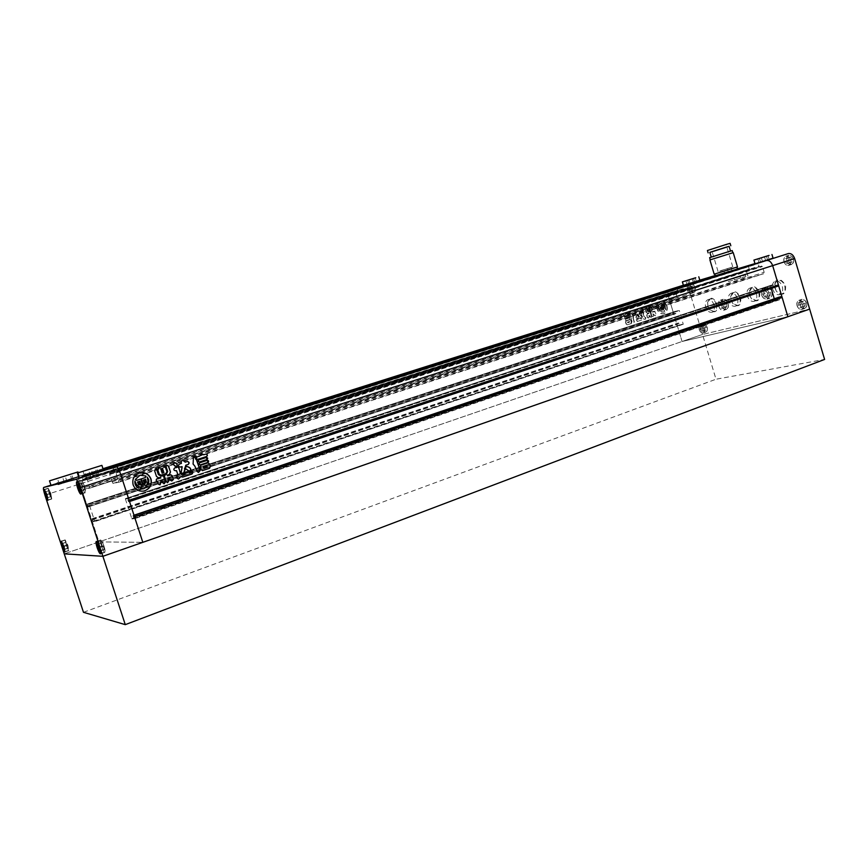 <?xml version="1.0" encoding="UTF-8"?>
<svg xmlns="http://www.w3.org/2000/svg" width="868" height="868" viewBox="0 0 868 868"><rect width="100%" height="100%" fill="white"/><g stroke="black" fill="none" stroke-linecap="round" stroke-linejoin="round"><path stroke-width="0.65" stroke-dasharray="4.34 3.25" d="M58.058 484.756L73.433 479.982L58.058 484.756L56.095 478.767M85.205 477.932L98.529 473.787L85.205 477.932L83.024 471.259M83.968 489.986L84.717 489.834L83.968 486.33L82.471 482.988L81.744 483.161L83.968 489.986L80.268 491.179M84.717 489.834L80.29 491.255M83.968 486.33L79.53 487.751M82.471 482.988L78.044 484.398M81.744 483.161L77.317 484.572M82.493 486.655L79.465 487.621M82.113 486.731C83.361 490.333 84.391 492.254 85.183 492.471C85.748 491.972 85.476 489.899 84.348 486.254C83.1 482.641 82.069 480.72 81.277 480.503C80.713 481.013 80.995 483.096 82.113 486.731M101.241 542.75L103.466 549.542L104.268 549.574L102.044 542.76L96.869 544.258M101.957 546.135L98.93 547.187M103.466 549.542L99.82 550.811M104.268 549.574L99.885 551.093M103.552 546.178L99.158 547.697M102.044 542.76L97.65 544.269M101.556 546.124C102.858 549.867 103.932 551.864 104.768 552.102C105.31 551.636 105.039 549.661 103.965 546.189C102.663 542.435 101.589 540.449 100.753 540.211C100.211 540.688 100.482 542.652 101.556 546.124M66.272 542.316L65.675 542.305L66.348 545.234L68.214 548.207L66.272 542.316L62.42 543.618M65.675 542.305L61.834 543.607M66.348 545.234L63.527 546.2M67.606 548.185L64.319 549.314M68.214 548.207L64.362 549.52M67.541 545.267L63.69 546.58M66.044 545.234L68.68 550.399L67.845 545.278L65.219 540.102L66.044 545.234L68.746 550.616L67.888 545.278L65.143 539.885L66.001 545.234M51.223 496.529L49.281 490.615L48.727 490.735L50.669 496.648L51.223 496.529L47.349 497.776M50.528 493.512L46.644 494.749M49.281 490.615L45.396 491.841M48.727 490.735L44.854 491.972M49.422 493.751L46.601 494.651M50.669 496.648L47.328 497.711M49.14 493.816L51.679 498.807L50.811 493.447L48.272 488.456L49.14 493.816M98.529 473.787L96.359 467.114M93.18 475.534L90.988 468.829M97.194 474.123L95.046 467.526M90.565 476.185L88.427 469.621M86.485 477.617L84.294 470.912M103.52 470.347L79.053 478.062M73.433 479.982L71.469 473.993M67.107 482.033L65.133 476M72.044 480.329L70.102 474.427M64.395 482.706L62.474 476.836M59.382 484.431L57.407 478.409M78.608 476.716L50.995 485.364M104.019 546.189C102.652 542.272 101.534 540.2 100.666 539.95C100.102 540.449 100.384 542.511 101.502 546.124C102.869 550.03 103.976 552.102 104.854 552.363C105.419 551.874 105.136 549.813 104.019 546.189M84.402 486.243C83.089 482.467 82.015 480.471 81.191 480.254C80.605 480.785 80.898 482.944 82.059 486.742C83.371 490.496 84.435 492.492 85.27 492.731C85.856 492.199 85.563 490.04 84.402 486.243M50.854 493.447L48.207 488.239L49.107 493.816L51.755 499.024L50.854 493.447M87.158 505.849L88.286 506.912L87.494 503.982L89.1 504.21L94.655 521.191L93.31 521.733L92.192 518.836L91.813 520.062L98.963 541.914L142.819 542.326L98.963 541.914L79.975 483.932C78.619 479.505 78.272 476.966 78.934 476.315L103.39 469.946L84.641 474.829L86.106 479.32L87.353 479.83L89.762 488.141L85.118 489.085L82.2 481.056L82.091 480.286L82.916 480.091L81.842 476.358L81.473 475.653L78.934 476.315L78.662 478.507L79.975 483.932L87.158 505.849L673.535 313.272L668.36 296.129C667.525 292.624 668.154 290.379 670.215 289.38M670.15 289.402L669.543 289.695C667.991 291.019 667.6 293.156 668.36 296.129L682.064 341.493L787.873 316.722L682.064 341.493L64.243 553.849L702.516 334.462L809.66 309.106L702.516 334.462L716.002 379.229L824.6 359.439M83.48 612.309L716.002 379.229M140.008 472.865L139.151 473.093C133.813 475.339 131.752 479.277 132.945 484.886C134.865 489.519 138.348 491.603 143.383 491.147M143.893 482.098L144.489 480.818M148.493 484.409L148.612 479.776L147.017 477.107M666.657 306.154C667.47 309.93 666.45 312.447 663.597 313.717C660.613 314.238 658.443 312.751 657.076 309.258C656.262 305.514 657.271 303.008 660.081 301.717C663.087 301.153 665.279 302.639 666.657 306.154M667.015 306.057C667.828 309.833 666.808 312.35 663.955 313.619C660.971 314.14 658.79 312.654 657.423 309.16C656.62 305.417 657.619 302.899 660.44 301.608C663.445 301.055 665.637 302.531 667.015 306.057M661.72 305.536L663.922 304.831L661.72 305.536L662.859 309.312L664.161 307.359L663.499 306.968L663.315 307.782L662.913 306.437L664.096 306.057L664.53 307.478L663.336 309.561L665.257 310.874L663.532 312.133L661.546 312.079L662.392 309.865L660.44 309.116L659.843 307.435L661.025 307.044L661.438 308.39L660.005 308.357L662.306 309.475L661.166 305.699L658.953 306.415L661.166 305.699M661.438 308.39L660.483 307.934M658.031 306.795L658.269 308.878L659.919 311.438L658.031 306.795L658.931 309.301L660.656 310.484L658.931 309.301M630.027 319.381L629.593 317.927L625.264 319.326L625.709 320.78L630.374 319.283L629.593 317.927M628.757 313.5L627.217 313.988L625.633 313.305L624.938 314.726L623.593 315.16L624.103 316.842L629.267 315.182L629.105 313.402L627.217 313.988M651.401 316.245L650.165 312.165L647.224 311.059L646.107 307.38L645.358 307.283L644.902 308.281L646.128 312.339L648.7 313.511L647.213 313.988L646.693 315.214L647.43 317.645L648.407 318.024L649.101 317.102L648.993 315.171L650.902 317.438L651.76 316.147L650.523 312.068L652.269 309.475L651.163 305.341L652.617 305.796L653.821 309.778L652.465 312.23L654.483 311.254L655.036 313.022C655.763 314.064 655.785 314.997 655.101 315.822L652.91 313.771L652.769 316.809L651.749 316.136L650.165 312.165M651.846 309.518L650.859 306.263L649.709 305.536L647.148 306.361L646.584 307.641L647.571 310.896L648.732 311.601L651.293 310.766L652.193 309.42L650.859 306.263M633.087 318.046L634.02 321.952L633.347 323.113L632.23 322.538L630.06 313.988L628.855 312.751L629.647 311.992L630.548 312.339L633.141 316.147L632.956 318.447M641.051 308.324L642.244 308.899L641.658 311.623C640.28 311.015 640.074 309.909 641.051 308.324L642.244 308.899M639.054 313.63L639.575 313.272L639.054 313.63L641.235 316.212L641.018 318.317L636.83 314.129L635.506 314.563L634.877 312.502L636.06 312.122L635.864 310.896L636.906 309.681L635.864 310.896M639.228 313.37L639.987 313.131L639.369 311.07L638.219 311.438L636.548 309.778M638.154 316.397L636.895 315.16C635.517 317.059 635.626 318.458 637.22 319.359L638.501 316.299L636.895 315.16M642.819 311.579L641.094 312.133L642.222 316.722L641.137 318.816L639.933 318.382L636.211 319.706L637.253 321.475L642.363 319.804L643.275 318.773L644.978 319.381L645.553 317.948L643.687 316.147L643.166 311.482L642.418 311.71M628.985 315.898L624.656 317.287L625.101 318.751L629.43 317.352L629.333 315.8L624.656 317.287M631.112 323.536L631.058 320.552L629.951 319.717L625.947 321.019L625.481 322.375L627.108 324.849L631.459 323.449L631.557 322.202M677.203 287.416L677.984 290.813L675.608 292.136L677.17 297.301L678.244 298.234L690.364 294.762L690.765 293.384L689.181 288.133L686.393 288.328L685.34 284.834M87.408 505.816L673.535 313.272M87.787 506.977L674.458 314.01L674.186 313.098M91.682 518.88L677.268 323.319L678.57 322.983L679.687 325.142L683.257 324.241L679.362 310.592L675.488 311.265L675.76 313.663L674.458 314.01M88.286 506.912L675.749 313.663L88.286 506.912M675.488 311.265L87.494 503.982L675.499 311.265M683.257 324.241L94.71 521.635L683.246 324.241M92.062 520.04L677.539 324.22L677.268 323.319M91.813 520.062L677.539 324.22M44.93 495.118L688.986 289.543L702.516 334.462L682.064 341.493L676.899 324.393M134.171 516.84L134.041 515.375M133.726 515.484L133.032 515.549L133.911 518.934L131.773 518.565L125.448 499.143L127.216 498.362L128.54 501.715L129.527 501.52M774.278 298.787L775.178 300.87L779.594 299.753L779.355 297.073M777.902 286.18L776.274 286.614L774.972 284.216L770.567 285.409L771.175 288.404M129.213 501.628L128.768 500.272L777.609 285.203M778.412 284.932L777.598 285.149M112.905 467.461L114.088 471.671L116.052 473.006L118.688 482.282L112.938 483.443L109.661 474.525L110.486 472.55L108.977 468.492M748.476 266.064L749.268 269.742L746.458 271.25L748.14 276.849L749.366 277.847L763.645 273.756L764.144 272.237L762.451 266.541L761.822 266.042L759.175 266.823L758.046 263.026M761.822 266.042L115.596 472.214L761.822 266.042M688.639 287.666L86.963 479.114L688.639 287.666M641.398 308.227C640.421 309.811 640.627 310.907 642.016 311.525L641.658 311.623M642.016 311.525L642.146 310.852M642.591 308.802L642.494 310.755M639.401 313.532L641.582 316.115L641.376 318.22L638.685 316.31M639.032 316.212L638.62 315.637M637.991 311.221L639.716 310.972L640.345 313.033M638.338 311.124L637.709 310.299M638.056 310.201L636.906 309.681M636.222 310.798L636.146 311.807M636.407 312.013L634.877 312.502M635.224 312.393L635.506 314.563M635.853 314.466L636.83 314.129M638.967 315.54L637.188 314.032M637.242 315.062C635.864 316.961 635.973 318.361 637.568 319.261L637.22 319.359M637.568 319.261L637.687 318.686M638.501 316.299L638.034 318.589M630.092 315.496L630.407 313.89L629.202 312.643L629.994 311.883L630.895 312.23L633.488 316.05L633.434 317.948M630.439 315.399L632.23 322.538M633.304 318.35L634.367 321.854L633.694 323.026L632.577 322.44M651.217 306.165L649.709 305.536M650.067 305.438L647.148 306.361M647.495 306.263L646.584 307.641M646.931 307.543L647.571 310.896M647.919 310.798L648.732 311.601M649.08 311.504L651.293 310.766M649.21 310.277L650.024 309.529L649.08 309.833M649.427 309.735L650.371 309.431L649.568 310.18M648.841 309.051L649.633 308.314L648.711 308.607M649.058 308.509L649.633 308.314M649.98 308.216L649.199 308.954M649.253 307.088L648.472 307.825L649.394 307.532M649.741 307.435L648.472 307.825M648.689 307.283L649.611 306.99M652.193 309.42L651.651 310.668M653.539 311.883L654.83 311.145L655.394 312.925C656.121 313.966 656.143 314.9 655.448 315.724L652.812 313.977M653.897 311.786L652.465 312.23M652.671 311.612L653.3 311.384M651.694 305.167L652.975 305.699L654.179 309.681L653.658 311.286M652.052 305.069L651.163 305.341M651.423 311.352L652.617 309.377L651.51 305.243M651.77 311.254L650.631 311.612M650.978 311.514L649.828 311.872M650.859 311.938L651.749 316.136M652.107 316.039L653.116 316.711L653.311 315.626M653.669 315.529L652.91 313.771M650.186 311.775L648.917 312.165M649.275 312.068L647.224 311.059M647.571 310.95L646.107 307.38M646.454 307.283L645.77 307.153M646.117 307.055L645.358 307.283M645.716 307.185L644.902 308.281M645.25 308.183L646.128 312.339M646.476 312.23L647.452 313.348M647.81 313.25L648.537 313.001M648.884 312.903L648.7 313.511M649.058 313.413L647.213 313.988M647.571 313.89L646.693 315.214M647.04 315.117L647.43 317.645M647.778 317.547L648.754 317.938L649.101 317.102M649.448 317.004L648.667 315.67M649.861 315.334L649.904 316.733M651.76 316.147L651.25 317.341L650.262 316.636M640.975 313.218L642.255 311.807M641.322 313.12L641.767 315.833M642.114 315.735L642.222 316.722M640.454 318.361L641.485 318.719L642.57 316.625M640.28 318.285L638.23 318.936M638.577 318.838L638.034 319.164M638.381 319.066L636.418 319.739M637.6 321.377L636.211 319.706M637.644 321.366L642.363 319.804M643.687 316.147L645.9 317.851L645.325 319.283L643.622 318.686L642.711 319.706M644.045 316.05L642.982 313.815M643.166 311.482L643.741 313.381M627.564 313.89L627.011 313.771M627.347 313.673L625.98 313.207L625.014 314.541M625.285 314.617L623.593 315.16M623.94 315.062L624.103 316.842M624.45 316.744L629.267 315.182M629.105 313.402L629.615 315.084M625.003 317.189L625.101 318.751M625.448 318.654L629.43 317.352M629.333 315.8L629.777 317.254M629.94 317.829L625.264 319.326M625.611 319.229L625.709 320.78M626.056 320.693L630.374 319.283M631.904 322.104L631.058 320.552M631.405 320.466L629.951 319.717M630.298 319.63L625.947 321.019M626.284 320.932L625.481 322.375M625.828 322.278L625.98 324.014M626.327 323.916L627.108 324.849M629.3 321.54L629.506 322.212L627.683 322.809L627.477 322.126L629.647 321.442L629.853 322.115L628.009 322.722L627.477 322.126M627.824 322.039L629.647 321.442M627.455 324.751L631.459 323.449M658.389 306.697L659.289 309.203M661.362 305.644L662.859 309.312M664.129 307.033L662.501 309.42M663.77 307.131L662.968 307.88L662.555 306.545L663.749 306.154L664.172 307.576L662.989 309.659L664.899 310.972L663.174 312.23L661.199 312.176L662.045 309.963L660.081 309.225L659.485 307.532L660.678 307.153L661.08 308.487M660.841 307.836L659.93 308.118M662.306 309.475L660.353 308.259M662.664 309.377L661.524 305.601M659.311 306.317L658.215 305.742L658.953 306.415M658.215 305.742L660.537 303.192L664.15 303.843L660.537 303.192M658.573 305.644L660.884 303.095M664.53 304.701L665.897 309.518L664.888 304.603L664.747 309.127L665.539 309.616M664.888 304.603L665.517 307.185L664.747 309.127M665.105 309.03L665.897 309.518M663.922 304.831L664.15 303.843M663.564 304.928L663.792 303.952M660.277 311.341L660.656 310.484M659.919 311.438L660.298 310.581M181.694 466.604L181.119 471.823C180.75 473.461 181.466 474.21 183.267 474.058L183.278 474.058M181.564 462.948L179.166 464.12C177.777 465.53 178.038 466.539 179.947 467.136M181.347 462.991L181.141 461.624M180.924 461.667L182.66 459.845M185.079 462.188L187.282 461.494M177.582 466.984L176.388 467.657M184.819 473.32L183.408 474.785M185.014 473.071L188.226 472.04M190.157 472.311L191.6 471.248M180.653 476.684L182.464 477.107M177.636 474.058L176.519 477.921M176.312 477.953L178.385 479.082M177.419 474.091L176.551 470.684M174.533 467.982C173.144 469.208 173.34 470.152 175.108 470.814M186.522 466.496L186.522 466.496C185.209 467.19 184.971 468.058 185.806 469.1L186.023 469.056M189.767 471.639L188.79 471.248M185.806 469.1L188.573 471.291M194.649 455.96L193.206 457.317L192.891 464.109L194.899 466.17M194.682 466.214L196.841 471.552L198.251 472.42M158.779 467.516L157.509 469.523L159.245 474.221M158.573 467.559L163.434 466.007M162.056 473.158L163.954 472.572M163.737 472.615L163.737 471.921M161.643 471.346L163.368 470.781M163.162 470.825L163.162 470.13M162.793 468.991L161.123 469.534M162.587 469.046L162.576 468.351M159.039 474.264L160.819 475.252M157.781 481.393C157.325 483.574 158.019 484.713 159.886 484.8M156.652 478.854C155.622 480.091 155.86 480.97 157.347 481.501M158.334 478.767L158.887 478.637M158.681 478.669L160.851 477.997M160.547 477.237L160.645 478.029M155.415 469.002L154.385 470.673L156.273 476.489L158.269 477.942M155.209 469.046L156.392 468.687M161.405 476L162.848 475.523M163.889 483.801L162.728 482.782M162.511 482.814L161.947 480.373M164.497 475.013L164.052 475.718L166.179 481.621M164.291 475.056L166.146 474.481M165.929 474.514L167.665 471.541M167.459 471.584L165.94 466.203M165.734 466.257L166.244 465.617M166.038 465.66L166.971 465.378M167.708 475.827L170.399 474.948M170.877 474.818L170.182 474.991M171.614 480.959L170.453 480.373M170.237 480.405L169.77 478.29M168.967 477.986L169.564 478.322M165.972 481.653L167.307 482.716M176.226 466.951L175.076 466.452M174.164 462.536L173.133 464.282M172.916 464.337L174.859 466.496M199.835 455.624L197.069 456.926M199.607 455.678L201.658 453.758M203.535 454.821L205.944 454.062M196.852 456.98C195.734 458.185 195.984 458.988 197.568 459.389M206.334 457.458L198.891 459.877M198.663 459.931C197.568 460.995 197.763 461.689 199.26 462.026M200.183 464.901C198.707 464.564 198.512 463.859 199.607 462.807L199.835 462.752M199.607 462.807L207.354 460.311M202.352 470.651L200.844 469.469M200.617 469.512L200.085 467.136M199.857 467.179L200.931 465.139M200.703 465.194L207.821 462.894M203.492 467.635L206.692 466.583L206.692 465.552M136.634 480.362L140.952 478.984M138.489 482.782L138.663 483.584L142.233 484.68M138.294 482.814L139.52 482.434M140.388 483.237L139.737 481.263M143.101 488.858L147.408 486.503M147.213 486.536L144.001 484.745M143.806 484.778L146.139 481.968L145.466 479.407M144.294 480.861L145.52 480.481M142.927 484.474L141.31 478.865M141.115 478.908L145.423 477.53M145.227 477.574L145.922 476.022M145.726 476.065L140.562 475.1M134.898 481.046L136.374 484.735L138.978 486.46M138.793 486.492L138.012 487.849M699.825 280.245L683.42 285.333M773.084 258.252L755.041 263.829M773.052 258.154L754.965 263.59M737.399 268.874L715.254 275.525M699.792 280.169L683.376 285.214M715.33 275.774L737.42 268.939M687.402 290.075C686.838 287.634 687.293 286.06 688.769 285.377C690.375 285.16 691.622 286.234 692.501 288.588C693.065 291.03 692.621 292.603 691.145 293.286C689.528 293.503 688.281 292.429 687.402 290.075M690.071 289.228C689.507 286.787 689.962 285.214 691.438 284.52C693.055 284.313 694.302 285.377 695.181 287.731C695.745 290.172 695.29 291.746 693.825 292.429C692.197 292.646 690.95 291.583 690.071 289.228M718.747 306.122C718.053 303.127 718.639 301.196 720.494 300.328C722.61 300.035 724.227 301.38 725.355 304.375C726.049 307.359 725.474 309.29 723.619 310.169C721.503 310.462 719.876 309.116 718.747 306.122M721.449 305.221C720.755 302.238 721.341 300.306 723.207 299.438C725.322 299.135 726.939 300.48 728.068 303.474C728.762 306.458 728.176 308.39 726.321 309.258C724.205 309.561 722.577 308.216 721.449 305.221M699.283 329.493C698.718 327.138 699.152 325.63 700.563 324.947C702.234 324.708 703.525 325.815 704.436 328.234C704.99 330.589 704.566 332.108 703.156 332.78C701.485 333.019 700.194 331.923 699.283 329.493M701.93 328.592C701.377 326.238 701.8 324.73 703.221 324.046C704.892 323.807 706.183 324.903 707.095 327.334C707.648 329.677 707.225 331.196 705.814 331.869C704.132 332.108 702.841 331.012 701.93 328.592M797.193 305.666C796.596 303.051 797.182 301.337 798.929 300.523C801.001 300.198 802.553 301.391 803.594 304.104C804.18 306.719 803.605 308.422 801.858 309.236C799.786 309.572 798.224 308.379 797.193 305.666M799.992 304.69C799.406 302.086 799.992 300.371 801.75 299.558C803.811 299.232 805.374 300.426 806.405 303.127C806.99 305.742 806.415 307.446 804.669 308.259C802.585 308.596 801.034 307.402 799.992 304.69M784.13 261.724C783.533 258.989 784.151 257.21 785.996 256.385C787.981 256.093 789.479 257.253 790.466 259.879C791.063 262.613 790.444 264.393 788.611 265.217C786.614 265.51 785.117 264.349 784.13 261.724M786.961 260.823C786.365 258.089 786.983 256.31 788.828 255.485C790.824 255.192 792.31 256.353 793.298 258.968C793.905 261.691 793.287 263.471 791.442 264.306C789.446 264.599 787.949 263.438 786.961 260.823M761.616 294.784C760.9 291.648 761.561 289.608 763.612 288.664C765.934 288.317 767.692 289.717 768.874 292.863C769.59 295.999 768.929 298.039 766.9 298.983C764.567 299.33 762.798 297.93 761.616 294.784M764.382 293.861C763.666 290.726 764.339 288.686 766.39 287.742C768.712 287.395 770.469 288.794 771.663 291.93C772.368 295.066 771.706 297.095 769.666 298.049C767.334 298.397 765.576 296.997 764.382 293.861M723.543 245.34L711.391 249.246L723.543 245.34M720.624 270.697L732.787 266.953L720.624 270.697M729.12 246.371L709.861 252.425M730.107 243.355L707.42 250.494M714.668 256.147L730.541 251.112L714.668 256.147M729.098 246.306L709.84 252.36M714.245 258.631L732.852 252.751L714.245 258.631M732.201 250.592L709.633 257.666M737.496 266.943L714.18 274.169M733.221 252.642L709.915 259.933M718.65 272.726L736.878 267.138L718.65 272.726M708.017 306.317L710.057 310.093C715.427 313.619 717.771 311.547 717.109 303.887C713.279 296.921 710.122 296.422 707.615 302.379L708.017 306.317M716.274 304.136C717.163 307.966 716.436 310.429 714.104 311.525L709.818 309.822L707.941 306.371L707.583 302.748L710.132 298.972C712.791 298.603 714.841 300.328 716.274 304.136M731.106 300.144L732.972 303.713C738.679 307.717 741.25 305.666 740.686 297.583C736.541 290.292 733.21 289.934 730.682 296.487L731.106 300.144M739.829 297.832C740.73 301.76 739.948 304.299 737.485 305.449L732.755 303.453L731.051 300.187L730.661 296.834L733.406 292.559C736.216 292.158 738.353 293.916 739.829 297.832M749.659 295.174L751.341 298.527C757.341 302.975 760.108 300.968 759.641 292.505C755.203 284.954 751.721 284.726 749.225 291.811L749.659 295.174M758.762 292.776C759.674 296.78 758.849 299.373 756.278 300.578L751.156 298.288L749.616 295.218L749.214 292.136L752.122 287.406C755.041 286.983 757.254 288.773 758.762 292.776M775.048 288.382L776.437 291.333C782.806 296.52 785.865 294.599 785.594 285.561C780.668 277.619 777.001 277.619 774.603 285.55L775.048 288.382M784.683 285.832C785.616 289.955 784.715 292.635 782.003 293.894C779.909 294.382 777.999 293.46 776.285 291.127L774.614 285.822C774.668 282.935 775.71 281.124 777.728 280.364C780.809 279.897 783.131 281.72 784.683 285.832M782.35 286.614C783.272 290.737 782.383 293.427 779.67 294.675C776.578 295.142 774.245 293.319 772.694 289.196C771.76 285.073 772.65 282.382 775.384 281.134C778.466 280.668 780.788 282.501 782.35 286.614M756.462 293.536C757.373 297.55 756.549 300.154 753.988 301.348C751.048 301.771 748.834 299.992 747.315 295.977C746.404 291.974 747.229 289.369 749.811 288.165C752.73 287.742 754.943 289.532 756.462 293.536M737.55 298.592C738.451 302.52 737.681 305.059 735.218 306.22C732.397 306.621 730.259 304.863 728.784 300.936C727.872 297.008 728.653 294.469 731.138 293.308C733.937 292.907 736.075 294.675 737.55 298.592M714.028 304.885C714.917 308.704 714.19 311.178 711.858 312.274C709.189 312.654 707.138 310.928 705.706 307.109C704.805 303.279 705.543 300.816 707.887 299.699C710.545 299.341 712.595 301.066 714.028 304.885M728.187 303.442C728.903 306.534 728.295 308.531 726.386 309.431C724.183 309.746 722.501 308.357 721.341 305.254C720.614 302.162 721.221 300.165 723.153 299.265C725.344 298.95 727.015 300.35 728.187 303.442M718.639 306.154C719.8 309.258 721.482 310.646 723.673 310.343C725.594 309.431 726.19 307.435 725.474 304.342C724.303 301.239 722.632 299.851 720.44 300.154C718.52 301.055 717.912 303.062 718.639 306.154M771.793 291.898C772.52 295.142 771.836 297.247 769.732 298.223C767.312 298.592 765.489 297.149 764.252 293.894C763.514 290.65 764.209 288.545 766.335 287.558C768.744 287.2 770.556 288.653 771.793 291.898M761.486 294.816C762.722 298.071 764.545 299.525 766.954 299.156C769.059 298.18 769.742 296.075 769.005 292.831C767.779 289.576 765.956 288.122 763.558 288.48C761.431 289.456 760.748 291.572 761.486 294.816M793.439 258.924C794.068 261.767 793.417 263.622 791.507 264.49C789.413 264.794 787.851 263.59 786.831 260.867C786.202 258.013 786.853 256.158 788.773 255.29C790.856 254.986 792.408 256.201 793.439 258.924M783.999 261.767C785.03 264.501 786.582 265.716 788.665 265.402C790.585 264.545 791.225 262.689 790.596 259.836C789.565 257.102 788.014 255.886 785.941 256.19C784.01 257.058 783.37 258.914 783.999 261.767M695.29 287.699C695.886 290.248 695.409 291.876 693.868 292.603C692.176 292.831 690.874 291.713 689.962 289.261C689.376 286.711 689.843 285.073 691.395 284.357C693.076 284.129 694.378 285.246 695.29 287.699M687.293 290.107C688.215 292.57 689.507 293.688 691.199 293.46C692.729 292.744 693.207 291.106 692.61 288.556C691.698 286.104 690.396 284.986 688.715 285.203C687.174 285.919 686.707 287.558 687.293 290.107M707.214 327.301C707.789 329.753 707.344 331.326 705.868 332.043C704.122 332.281 702.776 331.142 701.821 328.614C701.235 326.173 701.691 324.589 703.167 323.883C704.903 323.634 706.259 324.773 707.214 327.301M699.174 329.525C700.118 332.053 701.474 333.193 703.21 332.954C704.686 332.238 705.131 330.665 704.556 328.212C703.59 325.684 702.245 324.534 700.509 324.773C699.033 325.489 698.588 327.073 699.174 329.525M806.546 303.095C807.153 305.818 806.556 307.597 804.734 308.444C802.564 308.791 800.936 307.554 799.862 304.722C799.244 302.01 799.851 300.219 801.685 299.373C803.844 299.026 805.461 300.274 806.546 303.095M797.052 305.699C798.137 308.531 799.764 309.767 801.923 309.431C803.746 308.574 804.343 306.795 803.735 304.071C802.65 301.239 801.023 299.992 798.875 300.339C797.041 301.185 796.433 302.975 797.052 305.699M688.986 289.543C688.172 286.071 688.823 283.836 690.917 282.827M728.198 271.749L722.653 273.474L721.731 270.371L727.275 268.646L728.198 271.749L731.919 270.632L730.986 267.507L729.142 268.114L730.075 271.239L731.919 270.632M727.275 268.646L730.986 267.507M729.142 268.114L723.554 269.85L724.487 272.975L730.075 271.239M723.554 269.85L719.854 270.979L720.787 274.093L724.487 272.975M722.653 273.474L720.787 274.093M719.854 270.979L721.731 270.371M770.155 295.619L767.681 296.27L765.543 293.558L765.869 290.183L768.332 289.521L770.491 292.245L770.155 295.619L767.377 296.552L767.703 293.178L770.491 292.245M767.703 293.178L765.554 290.444L763.091 291.106L762.766 294.48L765.543 293.558M762.766 294.48L764.903 297.203L767.681 296.27M763.091 291.106L765.869 290.183M765.554 290.444L768.332 289.521M764.903 297.203L767.377 296.552M791.92 262.114L789.826 262.722L788.035 260.508L788.328 257.688L790.423 257.069L792.213 259.282L791.92 262.114L789.077 263.026L789.381 260.194L792.213 259.282M789.381 260.194L787.58 257.97L785.497 258.588L785.204 261.42L788.035 260.508M785.204 261.42L786.994 263.633L789.826 262.722M785.497 258.588L788.328 257.688M787.58 257.97L790.423 257.069M786.994 263.633L789.077 263.026M805.309 303.399L804.994 306.176L802.878 306.686L801.077 304.429L801.392 301.663L803.508 301.142L805.309 303.399L802.499 304.375L800.687 302.107L803.508 301.142M800.687 302.107L798.582 302.628L798.278 305.406L800.068 307.652L804.994 306.176M802.184 307.153L802.499 304.375M800.068 307.652L802.878 306.686M798.278 305.406L801.077 304.429M798.582 302.628L801.392 301.663M702.971 325.923L704.675 325.5L706.216 327.551L706.042 330.014L704.328 330.426L702.809 328.375L702.971 325.923L700.324 326.824L700.15 329.276L702.809 328.375M700.15 329.276L701.68 331.326L703.384 330.914L703.557 328.451L706.216 327.551M703.557 328.451L702.028 326.401L704.675 325.5M703.384 330.914L706.042 330.014M701.68 331.326L704.328 330.426M702.028 326.401L700.324 326.824M722.501 304.95L722.751 301.749L724.997 301.153L727.004 303.757L726.744 306.957L724.498 307.543L722.501 304.95L719.8 305.84L721.796 308.455L724.498 307.543M721.796 308.455L724.042 307.869L724.292 304.657L722.295 302.042L720.049 302.65L722.751 301.749M720.049 302.65L719.8 305.84M722.295 302.042L724.997 301.153M724.292 304.657L727.004 303.757M724.042 307.869L726.744 306.957M690.939 288.979L691.102 286.473L692.783 285.973L694.313 287.992L694.14 290.498L692.458 290.986L690.939 288.979L688.27 289.825L689.789 291.843L692.458 290.986M689.789 291.843L691.47 291.355L691.633 288.838L690.103 286.82L688.422 287.319L691.102 286.473M688.422 287.319L688.27 289.825M690.103 286.82L692.783 285.973M691.633 288.838L694.313 287.992M691.47 291.355L694.14 290.498M768.006 255.713L769.124 259.467L758.957 262.624L769.124 259.467M766.466 256.223L767.583 259.988M764.491 256.83L765.587 260.53M759.424 258.393L760.531 262.103M757.84 258.881L758.957 262.624M761.355 257.807L762.484 261.572M685.894 280.787L686.935 284.248L696.277 281.341L686.935 284.248M687.586 280.277L688.617 283.684M688.888 279.876L689.93 283.348M693.575 278.422L694.617 281.883M695.246 277.879L696.277 281.341M692.252 278.834L693.272 282.241M745.417 275.048L745.851 276.491L728.23 281.579L727.807 280.169L745.417 275.048L727.807 280.169M745.851 276.491L728.23 281.579M102.988 468.709L50.93 485.169M81.842 476.358L677.485 287.829M81.473 475.653L103.032 468.839L81.473 475.653M88.232 506.467L675.868 313.261M87.559 504.427L675.38 311.666M88.872 503.787L679.047 310.299M89.1 504.21L679.362 310.592M94.655 521.191L683.366 323.84M93.31 521.733L679.687 325.142M93.082 521.299L679.362 324.86M92.42 519.27L678.885 323.265M92.192 518.836L678.57 322.983M133.097 516.059L779.225 297.518M133.856 518.413L779.757 299.297M779.605 299.742L133.911 518.934L779.594 299.753M132.055 519.053L775.178 300.87M131.773 518.565L774.798 300.556M125.448 499.143L770.415 285.865M125.393 498.623L770.578 285.409L125.393 498.623M127.216 498.362L774.972 284.216M127.487 498.861L775.352 284.52M128.258 501.216L775.884 286.299M128.54 501.715L776.274 286.614M113.003 468.34L757.797 263.796M114.088 471.671L758.545 266.313M114.543 472.463L759.175 266.823L114.543 472.463M116.052 473.006L762.451 266.541M118.504 480.536L764.144 272.237M118.688 482.282L763.634 273.756L118.688 482.282M112.938 483.443L749.366 277.847M112.059 481.881L748.14 276.849M109.661 474.525L746.458 271.25M109.563 473.668L746.708 270.501M110.583 473.418L749.268 269.742M110.486 472.55L749.518 268.993M109.411 469.262L748.769 266.498M84.641 474.829L103.075 468.991M84.749 475.61L685.145 285.529M85.726 478.604L685.85 287.851M86.106 479.32L686.393 288.328L86.106 479.32M87.353 479.83L689.181 288.133M89.556 486.579L690.765 293.384M89.762 488.141L690.364 294.762L89.762 488.141M85.118 489.085L678.244 298.234M84.359 487.675L677.17 297.301M82.2 481.056L675.608 292.136M82.091 480.286L675.803 291.453M82.916 480.091L677.984 290.813M82.818 479.31L678.179 290.129M740.523 278.01L740.089 276.577M733.905 278.378L734.328 279.8M85.183 492.471L81.104 493.784M104.768 552.102L100.721 553.513M68.68 550.399L65.078 551.636M51.679 498.807L48.055 499.968M48.207 488.239L44.322 489.465M81.191 480.254L76.764 481.664M100.666 539.95L96.283 541.458M65.143 539.885L61.302 541.187M68.746 550.616L64.937 551.929M104.854 552.363L100.514 553.871M85.27 492.731L80.898 494.142M51.755 499.024L47.903 500.261M79.411 476.413L78.218 472.756M48.272 488.456L44.626 489.617M65.219 540.102L61.595 541.328M100.753 540.211L96.663 541.61M81.277 480.503L77.143 481.827M688.769 285.377L691.438 284.52M720.494 300.328L723.207 299.438M700.563 324.947L703.221 324.046M798.929 300.523L801.75 299.558M785.996 256.385L788.828 255.485M763.612 288.664L766.39 287.742M732.787 266.953L726.104 244.613M779.67 294.675L782.003 293.894M753.988 301.348L756.278 300.578M735.218 306.22L737.485 305.449M711.858 312.274L714.104 311.525M723.673 310.343L726.386 309.431M766.954 299.156L769.732 298.223M788.665 265.402L791.507 264.49M691.199 293.46L693.868 292.603M703.21 332.954L705.868 332.043M801.923 309.431L804.734 308.444M798.875 300.339L801.685 299.373M700.509 324.773L703.167 323.883M688.715 285.203L691.395 284.357M785.941 256.19L788.773 255.29M763.558 288.48L766.335 287.558M720.44 300.154L723.153 299.265M707.887 299.699L710.132 298.972M731.138 293.308L733.406 292.559M749.811 288.165L752.122 287.406M775.384 281.134L777.728 280.364M718.064 271.521L711.391 249.246M766.9 298.983L769.666 298.049M788.611 265.217L791.442 264.306M801.858 309.236L804.669 308.259M703.156 332.78L705.814 331.869M723.619 310.169L726.321 309.258M691.145 293.286L693.825 292.429"/><path stroke-width="1.3" d="M80.29 491.255L78.044 484.398L77.317 484.572L79.552 491.407L80.29 491.255M79.91 487.675C78.652 484.051 77.632 482.131 76.84 481.914C76.297 482.424 76.579 484.496 77.708 488.141C78.955 491.755 79.975 493.675 80.767 493.903C81.321 493.404 81.028 491.321 79.91 487.675M79.465 487.621L78.077 488.066M80.268 491.179L79.552 491.407M96.869 544.258L99.093 551.061L99.885 551.093L97.65 544.269L96.869 544.258M99.57 547.708C98.258 543.954 97.194 541.957 96.37 541.719C95.838 542.185 96.12 544.16 97.194 547.632C98.496 551.386 99.56 553.383 100.384 553.632C100.916 553.166 100.645 551.191 99.57 547.708M98.93 547.187L97.596 547.643M99.82 550.811L99.093 551.061M61.834 543.607L64.362 549.52L61.834 543.607M63.993 546.59L61.368 541.404L62.214 546.536L64.84 551.722L63.993 546.59L61.302 541.187L62.17 546.536L64.916 551.939L64.037 546.59M63.527 546.2L62.518 546.547M64.319 549.314L63.776 549.498M47.349 497.776L45.396 491.841L44.854 491.972L46.796 497.885L47.349 497.776M46.926 494.695L44.398 489.682L45.277 495.042L47.805 500.044L46.926 494.695M46.601 494.651L45.559 494.988M90.988 468.829L83.024 471.259L90.988 468.829M77.404 473.038L79.053 478.062L99.332 471.769L103.52 470.347L101.892 465.367L77.404 473.038L101.892 465.367M65.133 476L56.095 478.767L65.133 476M49.509 480.85L77.946 471.942L49.509 480.85L50.995 485.364L78.608 476.716M103.075 468.991L685.34 284.834L748.151 265.999L103.39 469.946L116.214 466.604C117.473 466.854 118.992 469.534 120.771 474.622L142.819 542.326L102.891 556.301L64.243 553.849L44.93 495.118C43.53 490.648 43.107 488.098 43.66 487.469L75.993 479.353L766.314 260.552C769.124 260.15 771.24 261.843 772.661 265.619L778.412 284.932L129.104 500.228L120.771 474.622C118.992 469.534 117.473 466.854 116.214 466.604L766.27 260.563L677.203 287.416M134.486 516.731L782.144 297.453L134.507 516.818L142.819 542.326L787.873 316.722L772.661 265.619L80.388 487.577C78.587 482.402 77.133 479.657 76.004 479.342L773.052 258.154M99.625 547.708C98.258 543.791 97.14 541.708 96.283 541.458C95.73 541.947 96.022 544.008 97.14 547.632C98.507 551.538 99.614 553.621 100.471 553.882C101.024 553.393 100.742 551.343 99.625 547.708M79.954 487.664C78.641 483.888 77.578 481.892 76.764 481.664C76.189 482.185 76.482 484.355 77.653 488.152C78.966 491.917 80.03 493.925 80.854 494.152C81.429 493.632 81.125 491.472 79.954 487.664M46.959 494.684L44.322 489.465L45.245 495.053L47.881 500.272L46.959 494.684M80.388 487.577L102.891 556.301L64.243 553.849L83.48 612.309L125.274 624.645L102.891 556.301L809.66 309.106L794.665 258.566L772.661 265.619C771.24 261.843 769.124 260.15 766.314 260.552L788.285 253.586C791.139 253.163 793.265 254.823 794.665 258.566M125.274 624.645L824.6 359.439L809.66 309.106L787.873 316.722L782.144 297.453M133.14 484.854C135.234 489.758 138.945 491.798 144.251 490.973C149.958 488.89 152.215 484.897 151.01 479.027C148.786 473.895 144.891 471.91 139.347 473.049C134.008 475.295 131.936 479.234 133.14 484.854M143.383 491.147L144.055 491.006C149.763 488.923 152.019 484.941 150.815 479.06C148.819 474.286 145.216 472.225 140.008 472.865M142.233 484.68L138.858 483.552L138.489 482.782L139.52 482.434L140.583 483.205L139.932 481.23L137.719 481.946L138.685 484.431L142.233 485.32L140.507 488.771L143.784 488.727L147.408 486.503L144.001 484.745L146.334 481.935L145.661 479.364L143.253 480.123L143.893 482.098L144.489 480.818L145.52 480.481L145.683 481.328L143.122 484.442L141.31 478.865L145.423 477.53L145.922 476.022L140.084 475.23L135.332 479.429L140.084 475.23M147.083 483.78L148.688 484.377L148.819 479.744L147.213 477.075L148.189 480.905L147.083 483.78L148.189 480.905M200.508 464.836L200.432 464.857C198.935 464.532 198.739 463.827 199.835 462.752L207.3 460.322C208.819 460.604 209.036 461.299 207.94 462.405L200.432 464.857M197.069 456.926L199.716 456.069L201.474 453.801L203.633 454.81L205.944 454.062C207.571 454.42 207.821 455.212 206.714 456.449L197.85 459.324C196.211 458.966 195.962 458.174 197.069 456.926M174.381 462.492L173.133 464.282L176.497 466.886C177.994 464.868 177.289 463.404 174.381 462.492C177.137 463.566 177.777 465.042 176.28 466.93L176.497 466.886M159.886 484.8L161.155 480.655L160.146 484.756C158.302 484.583 157.531 483.454 157.835 481.382L157.781 481.393M160.547 477.237L160.851 477.997L156.858 478.81C155.828 480.058 156.066 480.948 157.564 481.458L157.835 481.382M160.58 477.237L158.616 477.867L156.479 476.445L154.591 470.63L156.392 468.687L158.573 474.579L161.405 476.022L163.629 475.87L165.56 481.849L164.215 483.736L162.728 482.782L161.947 480.373L161.361 480.622M186.023 469.056C185.188 468.015 185.437 467.147 186.75 466.452C190.483 467.32 191.6 469.024 190.081 471.574L186.023 469.056M184.656 468.633L185.904 465.215L188.237 464.456C189.625 462.98 189.332 461.982 187.369 461.472L185.209 462.167L184.374 460.572L182.454 459.91L181.141 461.624L181.412 463.414L179.383 464.065C177.983 465.541 178.266 466.539 180.24 467.071L182.193 466.724L181.336 471.78C180.967 473.429 181.683 474.167 183.484 474.015L185.904 465.215M174.739 467.928L177.799 466.941L178.982 468.08L180.338 473.299L183.701 474.731L185.231 473.027L188.226 472.04L190.157 472.311L191.861 471.02C193 472.17 193 473.179 191.871 474.058L182.725 477.053L180.718 476.662L178.591 479.049L176.519 477.921L177.636 474.058L176.551 470.684L175.455 470.727C173.578 470.206 173.34 469.273 174.739 467.928M194.899 466.17L197.069 471.508L198.62 472.344L200.172 470.489L196.938 460.452L195.636 458.695L196.255 456.167L194.508 456.004L193.434 457.262L193.119 464.054L194.899 466.17M159.245 474.221L157.705 469.479L158.779 467.516L163.434 466.007L165.473 466.962L167.003 471.693L165.907 473.635L161.177 475.176L159.245 474.221M166.179 481.621L164.258 475.675L166.146 474.481L167.665 471.541L165.94 466.203L166.971 465.378L168.587 466.105L170.486 471.986L169.444 474.438L167.491 475.067L167.708 475.827L170.66 474.872L172.309 475.859L173.448 479.386L171.951 480.894L170.453 480.373L168.956 477.986L168.273 478.843L168.891 480.731L167.622 482.651L166.179 481.621M198.891 459.877L206.334 457.458C207.875 457.718 208.092 458.412 206.996 459.53L199.564 461.96C198.012 461.689 197.785 461.006 198.891 459.877M202.689 470.575L200.844 469.469L200.085 467.136L200.931 465.139L207.886 462.872L209.665 463.989L210.414 466.322L209.557 468.308L202.352 470.651M134.041 515.375L781.016 296.639L781.319 297.659M779.388 297.062L133.998 515.223L781.016 296.639M771.175 288.404L774.278 298.787M129.527 501.52L777.902 286.18L777.609 285.203M108.977 468.492L748.476 266.064M183.484 474.015L185.166 469.469M184.949 469.512L184.439 468.677M181.477 466.648L180.349 467.038M182.66 459.845L184.374 460.572M184.157 460.626L184.808 461.895M187.434 461.45C189.17 462.232 189.365 463.252 188.02 464.499L188.237 464.456M188.02 464.499L185.687 465.259M176.388 467.657L175.77 467.668M177.756 466.951L178.982 468.08M178.765 468.123L180.197 471.845M179.98 471.888L180.338 473.299M183.408 474.785L180.132 473.342M188.172 472.062L188.725 472.127M188.508 472.159L189.918 472.355M191.774 471.064C192.772 472.322 192.729 473.331 191.644 474.091L191.871 474.058M191.644 474.091L182.953 476.988M178.591 479.049L179.893 477.595M179.676 477.639L180.653 476.684M186.75 466.452C190.363 467.483 191.394 469.208 189.853 471.617L190.081 471.574M196.938 460.452L195.408 458.749L196.255 456.167M196.027 456.221L194.649 455.96M196.71 460.507L200.172 470.489M198.251 472.42L199.944 470.532M163.607 465.964L165.473 466.962M165.267 467.017L167.003 471.693M166.797 471.736L165.907 473.635M165.69 473.678L161.253 475.154M163.954 472.572L163.737 471.921L162.066 472.463L162.207 473.136L163.954 472.572M163.531 471.964L161.86 472.507L162.056 473.158M163.368 470.781L163.162 470.13L161.491 470.673L161.643 471.346L163.368 470.781M162.956 470.174L161.491 470.673M161.285 470.716L161.437 471.389M160.916 468.883L161.123 469.534L162.793 468.991L162.37 468.394L160.71 468.926L160.895 469.588M162.37 468.394L160.71 468.926M158.334 478.767L156.891 478.8M160.374 477.27L158.779 477.823M161.09 476.087L158.367 474.622L156.349 468.698M163.086 475.48L163.629 475.87M163.412 475.903L165.56 481.849M163.889 483.801L165.354 481.881M167.112 465.335L168.587 466.105M168.381 466.149L170.486 471.986M170.28 472.029L169.444 474.438M169.227 474.481L167.491 475.067M167.285 475.111L167.589 475.848M170.877 474.818L172.309 475.859M172.092 475.892L173.448 479.386M173.231 479.418L171.614 480.959M168.967 477.986L168.273 478.843M168.066 478.876L168.891 480.731M167.307 482.716L168.685 480.764M201.658 453.758L203.372 454.669M205.976 454.051C207.387 454.648 207.561 455.461 206.486 456.503L206.714 456.449M206.486 456.503L197.85 459.324M206.389 457.447L206.996 459.53M206.768 459.584L199.564 461.96M207.354 460.311L207.94 462.405M207.712 462.449L200.28 464.879M207.973 462.85L209.665 463.989M209.438 464.044L210.414 466.322M210.186 466.366L209.557 468.308M203.492 466.604L203.665 467.602L206.931 466.539L206.617 465.574L203.264 466.648L203.492 467.635M206.389 465.617L203.264 466.648M209.329 468.351L202.45 470.619M147.983 480.937L147.213 477.075M135.332 479.429L136.634 480.362L140.952 478.984L142.569 484.594L140.757 479.038M139.336 482.499L140.583 483.205M137.719 481.946L139.932 481.23M137.524 481.99L138.489 484.463L142.233 485.32M142.037 485.353L140.507 488.771M140.312 488.803L143.101 488.858M145.661 479.364L143.448 480.08L144.088 482.055M143.112 484.409L145.444 480.872M140.562 475.1L139.889 475.273M135.093 481.013C134.811 483.877 135.853 486.145 138.207 487.816L138.012 487.849C135.658 486.189 134.616 483.921 134.898 481.046L136.569 484.691L138.978 486.46L138.207 487.816M136.819 480.319L135.527 479.396M148.688 484.377L147.278 483.747M695.789 277.749L682.378 281.883L695.789 277.749M682.378 281.883L683.42 285.333L696.83 281.221L699.825 280.245L698.783 276.784M769.07 255.42L753.923 260.085L769.07 255.42M753.923 260.085L755.041 263.829L770.198 259.196L773.084 258.252L771.967 254.498M754.965 263.59L737.399 268.874M715.254 275.525L699.792 280.169M736.889 267.16L737.42 268.939L733.644 270.176L715.33 275.774L714.798 274.006M709.861 252.425L729.12 246.371M708.136 252.892L707.42 250.494L726.18 244.472L730.107 243.355L730.823 245.763M711.272 257.102L709.84 252.36L725.767 247.261L729.098 246.306L730.53 251.069M710.274 259.803L709.633 257.666L728.306 251.742L732.201 250.592L732.852 252.74M714.18 274.169L737.496 266.943L733.221 252.642L709.915 259.933L714.18 274.169M102.988 468.709L670.15 289.402M768.006 255.713L757.84 258.881L768.006 255.713M685.894 280.787L695.246 277.879L685.894 280.787M50.93 485.169L43.66 487.469M103.032 468.839L676.942 287.362L103.032 468.839M683.376 285.214L670.215 289.38M78.218 472.756L77.946 471.942"/></g></svg>
